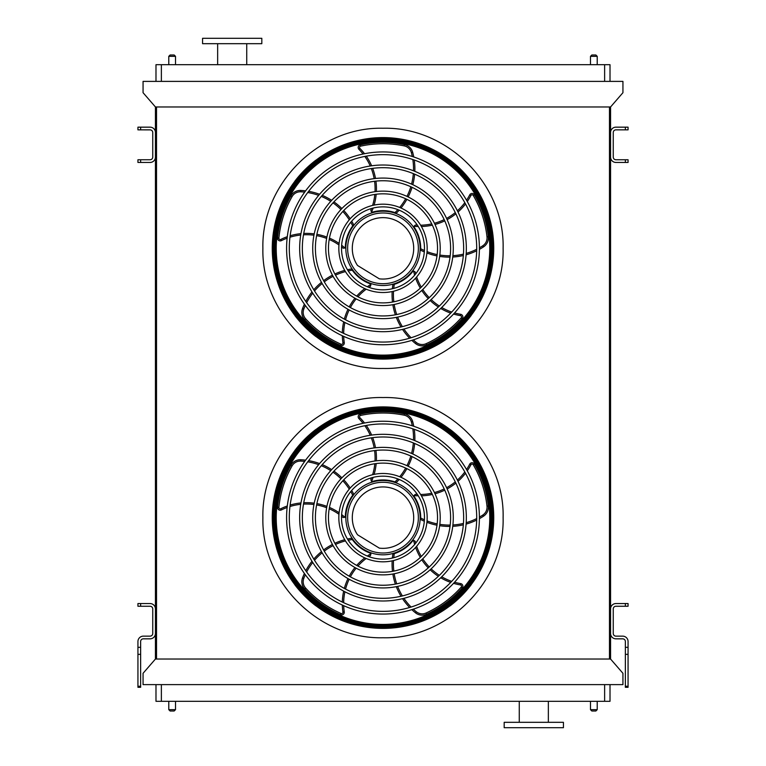 <?xml version="1.0" encoding="UTF-8"?>
<svg xmlns="http://www.w3.org/2000/svg" width="766" height="766" viewBox="0 0 766 766"><rect width="100%" height="100%" fill="white"/><g stroke="black" fill="none" stroke-linecap="round" stroke-linejoin="round"><path stroke-width="1.15" d="M610.014 684.613L610.014 701.311L155.986 701.311L155.986 684.613M143.06 684.613L622.94 684.613L622.94 673.304L610.559 659.028L155.441 659.028L143.06 673.304L143.06 684.613M610.559 659.028L610.559 106.972L155.441 106.972L155.441 659.028M156.523 106.972L156.523 659.028M609.477 106.972L609.477 659.028M610.559 106.972L622.94 92.696L622.94 81.388L143.06 81.388L143.06 92.696L155.441 106.972M155.986 81.388L155.986 64.689L161.367 64.689L161.367 81.388M604.633 81.388L604.633 64.689L161.367 64.689M604.633 64.689L610.014 64.689L610.014 81.388M533.806 727.7L563.431 727.7L563.431 722.319L504.181 722.319L504.181 727.7L533.806 727.7M261.819 38.3L202.569 38.3L202.569 43.681L261.819 43.681L261.819 38.3M246.738 43.681L246.738 64.689M590.49 701.311L590.49 709.661L597.221 709.661L597.221 701.311M595.881 711.001L591.84 711.001L595.881 711.001L597.221 709.661M168.779 701.311L168.779 709.661L175.51 709.661L175.51 701.311M174.16 711.001L170.119 711.001L174.16 711.001L175.51 709.661M595.881 54.999L591.84 54.999L595.881 54.999L597.221 56.339L597.221 64.689M174.16 54.999L170.119 54.999L174.16 54.999L175.51 56.339L175.51 64.689M628.063 606.251L625.362 606.251L625.362 603.551L628.063 603.551L628.063 606.251M628.063 647.318L628.063 654.346L625.362 654.346L625.362 647.318L628.063 647.318L628.063 641.525A5.391 5.391 0 0 0 622.672 636.144L615.941 636.144A2.691 2.691 0 0 1 613.25 633.444L613.25 608.941A2.691 2.691 0 0 1 615.941 606.251L625.362 606.251M625.362 647.318L625.362 641.525A2.691 2.691 0 0 0 622.672 638.834L615.941 638.834A5.381 5.381 0 0 1 610.559 633.444L610.559 608.941A5.381 5.381 0 0 1 615.941 603.551L625.362 603.551M625.362 654.346L625.362 686.25L628.063 686.25L628.063 687.303L625.362 687.303L625.362 686.25M628.063 654.346L628.063 686.25M137.937 603.551L140.638 603.551L140.638 606.251L137.937 606.251L137.937 603.551M140.638 647.318L140.638 687.303L137.937 687.303L137.937 647.318L140.638 647.318L140.628 641.525A2.691 2.691 0 0 1 143.328 638.834L150.059 638.834A5.381 5.381 0 0 0 155.441 633.444L155.441 608.941A5.381 5.381 0 0 0 150.059 603.551L140.638 603.551M137.937 647.318L137.937 641.525A5.391 5.391 0 0 1 143.328 636.144L150.059 636.144A2.691 2.691 0 0 0 152.75 633.444L152.75 608.941A2.691 2.691 0 0 0 150.059 606.251L140.638 606.251M628.063 162.449L625.362 162.449L625.362 159.749L628.063 159.749L628.063 162.449M625.362 127.166L628.063 127.166L628.063 129.856L625.362 129.856L625.362 127.166L615.941 127.166A5.381 5.381 0 0 0 610.559 132.556L610.559 157.059A5.381 5.381 0 0 0 615.941 162.449L625.362 162.449M625.362 129.856L615.941 129.856A2.691 2.691 0 0 0 613.25 132.556L613.25 157.059A2.691 2.691 0 0 0 615.941 159.749L625.362 159.749M137.937 159.749L140.628 159.749L140.638 162.449L137.937 162.449L137.937 159.749M140.628 129.866L137.937 129.856L137.937 127.166L140.638 127.166L140.628 129.856L150.059 129.866A2.691 2.691 0 0 1 152.75 132.556L152.75 157.059A2.691 2.691 0 0 1 150.059 159.749L140.628 159.749M140.638 127.166L150.059 127.166A5.381 5.381 0 0 1 155.441 132.556L155.441 157.059A5.381 5.381 0 0 1 150.059 162.449L140.638 162.449M383 628.283A110.63 110.63 0 0 0 478.807 462.329A110.63 110.63 0 0 0 287.193 462.329A110.63 110.63 0 0 0 383 628.283M383 611.364A93.72 93.72 0 0 0 464.158 470.793A93.72 93.72 0 0 0 301.842 470.793A93.72 93.72 0 0 0 383 611.364M383 614.054A96.411 96.411 0 0 0 466.494 469.443A96.411 96.411 0 0 0 299.506 469.443A96.411 96.411 0 0 0 383 614.054M383 598.303A80.65 80.65 0 0 0 452.85 477.323A80.65 80.65 0 0 0 313.15 477.323A80.65 80.65 0 0 0 383 598.303M383 600.994A83.35 83.35 0 0 0 455.176 475.973A83.35 83.35 0 0 0 310.824 475.973A83.35 83.35 0 0 0 383 600.994M383 585.243A67.59 67.59 0 0 0 441.542 483.853A67.59 67.59 0 0 0 324.458 483.853A67.59 67.59 0 0 0 383 585.243M383 587.934A70.29 70.29 0 0 0 443.868 482.503A70.29 70.29 0 0 0 322.132 482.503A70.29 70.29 0 0 0 383 587.934M383 572.183A54.53 54.53 0 0 0 430.224 490.384A54.53 54.53 0 0 0 335.776 490.384A54.53 54.53 0 0 0 383 572.183M383 574.873A57.23 57.23 0 0 0 432.56 489.034A57.23 57.23 0 0 0 333.44 489.034A57.23 57.23 0 0 0 383 574.873M383 559.123A41.469 41.469 0 0 0 418.916 496.914A41.469 41.469 0 0 0 347.084 496.914A41.469 41.469 0 0 0 383 559.123M383 561.813A44.169 44.169 0 0 0 421.252 495.564A44.169 44.169 0 0 0 344.748 495.564A44.169 44.169 0 0 0 383 561.813M373.147 477.362A57.699 57.699 0 0 1 371.548 481.402L370.83 479.65L371.548 481.402A1.35 1.35 0 0 0 372.448 481.45A37.706 37.706 0 0 1 394.988 481.9L395.304 482.015M399.182 479.459A62.486 62.486 0 0 1 396.395 482.408L394.988 481.9A61.136 61.136 0 0 0 397.851 478.932M413.755 426.279A62.486 62.486 0 0 0 412.673 421.587A10.772 10.772 0 0 0 404.458 413.879A105.967 105.967 0 0 0 360.298 414.138A2.691 2.691 0 0 0 358.948 418.657A56.349 56.349 0 0 1 363.055 423.33M364.827 425.714A56.349 56.349 0 0 1 370.246 435.28M371.309 437.846A56.349 56.349 0 0 1 374.162 447.918M374.584 450.58A56.349 56.349 0 0 1 375.024 460.979M374.813 463.736A56.349 56.349 0 0 1 372.602 474.728M371.558 477.783A56.349 56.349 0 0 1 370.83 479.65M400.991 477.314A62.486 62.486 0 0 0 406.88 468.62M408.154 466.245A62.486 62.486 0 0 0 412.051 456.613M412.807 453.999A62.486 62.486 0 0 0 414.645 443.457M414.827 440.613A62.486 62.486 0 0 0 414.262 429.305M418.265 495.832A57.699 57.699 0 0 1 413.937 495.554L415.383 494.329L413.937 495.554A1.35 1.35 0 0 0 414.167 496.435A37.706 37.706 0 0 1 420.697 518.008L420.697 518.343M424.316 521.234A62.486 62.486 0 0 1 420.658 519.501L420.697 518.008A61.136 61.136 0 0 0 424.412 519.808M479.401 518.668A62.486 62.486 0 0 0 483.528 516.179A10.772 10.772 0 0 0 488.325 505.991A105.967 105.967 0 0 0 474.422 464.072A2.691 2.691 0 0 0 469.711 464.186A56.349 56.349 0 0 1 466.542 469.529M464.818 471.961A56.349 56.349 0 0 1 457.398 480.071M455.282 481.871A56.349 56.349 0 0 1 446.588 487.693M444.184 488.919A56.349 56.349 0 0 1 434.427 492.548M431.746 493.208A56.349 56.349 0 0 1 420.611 494.491M417.374 494.453A56.349 56.349 0 0 1 415.383 494.329M426.921 522.297A62.486 62.486 0 0 0 437.003 525.217M439.655 525.687A62.486 62.486 0 0 0 450.025 526.424M452.744 526.328A62.486 62.486 0 0 0 463.334 524.815M466.092 524.107A62.486 62.486 0 0 0 476.682 520.076M383 554.814A37.161 37.161 0 0 0 415.182 499.068A37.161 37.161 0 0 0 350.818 499.068A37.161 37.161 0 0 0 383 554.814M414.655 544.444A57.699 57.699 0 0 1 413.573 540.241L415.182 541.236L413.573 540.241A1.35 1.35 0 0 0 412.807 540.729A37.706 37.706 0 0 1 394.308 553.617A61.136 61.136 0 0 0 393.743 557.705M392.355 558.05A62.486 62.486 0 0 1 392.872 554.038L394.308 553.617M411.821 609.65A62.486 62.486 0 0 0 415.459 612.8A10.772 10.772 0 0 0 426.633 614.217A105.967 105.967 0 0 0 462.204 588.039A2.691 2.691 0 0 0 460.644 583.596A56.349 56.349 0 0 1 454.573 582.237M451.739 581.346A56.349 56.349 0 0 1 441.723 576.788M439.358 575.343A56.349 56.349 0 0 1 431.134 568.86M429.228 566.964A56.349 56.349 0 0 1 422.765 558.807M421.31 556.461A56.349 56.349 0 0 1 416.647 546.263M415.689 543.171A56.349 56.349 0 0 1 415.182 541.236M392.144 560.856A62.486 62.486 0 0 0 392.489 571.35M392.862 574.021A62.486 62.486 0 0 0 395.371 584.104M396.3 586.67A62.486 62.486 0 0 0 401.011 596.264M402.533 598.677A62.486 62.486 0 0 0 409.638 607.495M367.297 556.03A57.699 57.699 0 0 1 370.955 553.703L370.505 555.542L370.955 553.703A1.35 1.35 0 0 0 370.256 553.129A37.706 37.706 0 0 1 352.293 539.523A61.136 61.136 0 0 0 348.224 540.241M347.467 539.034A62.486 62.486 0 0 1 351.45 538.287L352.293 539.523M304.408 573.485A62.486 62.486 0 0 0 302.532 577.928A10.772 10.772 0 0 0 304.648 588.987A105.967 105.967 0 0 0 340.525 614.734A2.691 2.691 0 0 0 344.269 611.871A56.349 56.349 0 0 1 343.695 605.676M343.666 602.708A56.349 56.349 0 0 1 344.901 591.783M345.552 589.083A56.349 56.349 0 0 1 349.162 579.259M350.388 576.855A56.349 56.349 0 0 1 356.142 568.18M357.933 566.074A56.349 56.349 0 0 1 366.186 558.491M368.829 556.623A56.349 56.349 0 0 1 370.505 555.542M344.738 539.704A62.486 62.486 0 0 0 334.866 543.276M332.434 544.454A62.486 62.486 0 0 0 323.625 549.95M321.471 551.625A62.486 62.486 0 0 0 313.792 559.075M311.973 561.267A62.486 62.486 0 0 0 305.778 570.747M341.646 514.57A57.699 57.699 0 0 1 344.987 517.337L343.101 517.481L344.987 517.337A1.35 1.35 0 0 0 345.313 516.495A37.706 37.706 0 0 1 352.714 495.2A61.136 61.136 0 0 0 350.761 491.561M351.68 490.46A62.486 62.486 0 0 1 353.624 494.013L352.714 495.2M305.605 460.165A62.486 62.486 0 0 0 300.808 459.744A10.772 10.772 0 0 0 290.936 465.173A105.967 105.967 0 0 0 277.541 507.255A2.691 2.691 0 0 0 281.419 509.926A56.349 56.349 0 0 1 287.135 507.475M289.95 506.517A56.349 56.349 0 0 1 300.722 504.325M303.489 504.105A56.349 56.349 0 0 1 313.955 504.507M316.617 504.928A56.349 56.349 0 0 1 326.642 507.724M329.198 508.768A56.349 56.349 0 0 1 338.965 514.273M341.55 516.207A56.349 56.349 0 0 1 343.101 517.481M350.206 488.066A62.486 62.486 0 0 0 343.752 479.784M341.885 477.84A62.486 62.486 0 0 0 333.938 471.157M331.668 469.635A62.486 62.486 0 0 0 322.218 464.627M319.575 463.574A62.486 62.486 0 0 0 308.641 460.615M383 553.004A35.351 35.351 0 0 0 413.621 499.968A35.351 35.351 0 0 0 352.379 499.968A35.351 35.351 0 0 0 383 553.004M379.323 548.13A30.697 30.697 0 0 0 413.487 514.063A30.697 30.697 0 0 0 372.353 488.852A30.697 30.697 0 0 0 357.511 534.764L379.323 548.13M313.256 431.526C314.347 430.655 314.347 430.655 313.256 431.526C314.347 430.655 314.347 430.655 313.256 431.526C314.347 430.655 314.347 430.655 313.256 431.526C314.347 430.655 314.347 430.655 313.256 431.526M296.882 447.909C296.011 449 296.011 449 296.882 447.909C296.011 449 296.011 449 296.882 447.909C296.011 449 296.011 449 296.882 447.909M297.917 446.655C298.807 445.582 298.807 445.582 297.917 446.655C298.807 445.582 298.807 445.582 297.917 446.655C298.807 445.582 298.807 445.582 297.917 446.655C298.807 445.582 298.807 445.582 297.917 446.655M315.87 429.573L315.822 429.515A110.811 110.811 0 0 0 294.872 450.465L294.92 450.523M313.256 603.771C314.347 604.642 314.347 604.642 313.256 603.771C314.347 604.642 314.347 604.642 313.256 603.771C314.347 604.642 314.347 604.642 313.256 603.771M312.001 602.737C310.939 601.837 310.939 601.837 312.001 602.737C310.939 601.837 310.939 601.837 312.001 602.737C310.939 601.837 310.939 601.837 312.001 602.737C310.939 601.837 310.939 601.837 312.001 602.737M296.882 587.388C296.011 586.296 296.011 586.296 296.882 587.388C296.011 586.296 296.011 586.296 296.882 587.388C296.011 586.296 296.011 586.296 296.882 587.388C296.011 586.296 296.011 586.296 296.882 587.388M294.92 584.774L294.872 584.831A110.811 110.811 0 0 0 315.822 605.782L315.87 605.724M452.744 431.526C451.653 430.655 451.653 430.655 452.744 431.526C451.653 430.655 451.653 430.655 452.744 431.526C451.653 430.655 451.653 430.655 452.744 431.526M453.999 432.56C455.061 433.46 455.061 433.46 453.999 432.56C455.061 433.46 455.061 433.46 453.999 432.56C455.061 433.46 455.061 433.46 453.999 432.56C455.061 433.46 455.061 433.46 453.999 432.56C455.061 433.46 455.061 433.46 453.999 432.56M469.118 447.909C469.989 449 469.989 449 469.118 447.909C469.989 449 469.989 449 469.118 447.909C469.989 449 469.989 449 469.118 447.909C469.989 449 469.989 449 469.118 447.909M471.08 450.523L471.128 450.465A110.811 110.811 0 0 0 450.178 429.515L450.13 429.573M469.118 587.388C469.989 586.296 469.989 586.296 469.118 587.388C469.989 586.296 469.989 586.296 469.118 587.388C469.989 586.296 469.989 586.296 469.118 587.388M468.083 588.642C467.193 589.715 467.193 589.715 468.083 588.642C467.193 589.715 467.193 589.715 468.083 588.642C467.193 589.715 467.193 589.715 468.083 588.642C467.193 589.715 467.193 589.715 468.083 588.642M452.744 603.771C451.653 604.642 451.653 604.642 452.744 603.771C451.653 604.642 451.653 604.642 452.744 603.771C451.653 604.642 451.653 604.642 452.744 603.771C451.653 604.642 451.653 604.642 452.744 603.771M450.13 605.724L450.178 605.782A110.811 110.811 0 0 0 471.128 584.831L471.08 584.774M383 407.416A110.237 110.237 0 0 1 478.463 572.767A110.237 110.237 0 0 1 287.537 572.767A110.237 110.237 0 0 1 383 407.416M383 627.699A110.055 110.055 0 0 0 493.055 517.644A110.055 110.055 0 0 0 383 407.598A110.055 110.055 0 0 0 272.945 517.644A110.055 110.055 0 0 0 383 627.699M383 408A109.653 109.653 0 0 1 477.965 572.47A109.653 109.653 0 0 1 288.035 572.47A109.653 109.653 0 0 1 383 408M383 410.873A106.78 106.78 0 0 0 290.525 571.034A106.78 106.78 0 0 0 475.475 571.034A106.78 106.78 0 0 0 383 410.873A106.78 106.78 0 0 0 290.525 571.034A106.78 106.78 0 0 0 475.475 571.034A106.78 106.78 0 0 0 383 410.873M383 358.986A110.63 110.63 0 0 0 478.807 193.032A110.63 110.63 0 0 0 287.193 193.032A110.63 110.63 0 0 0 383 358.986M383 342.067A93.72 93.72 0 0 0 464.158 201.496A93.72 93.72 0 0 0 301.842 201.496A93.72 93.72 0 0 0 383 342.067M383 344.757A96.411 96.411 0 0 0 466.494 200.146A96.411 96.411 0 0 0 299.506 200.146A96.411 96.411 0 0 0 383 344.757M383 329.007A80.65 80.65 0 0 0 452.85 208.026A80.65 80.65 0 0 0 313.15 208.026A80.65 80.65 0 0 0 383 329.007M383 331.697A83.35 83.35 0 0 0 455.176 206.676A83.35 83.35 0 0 0 310.824 206.676A83.35 83.35 0 0 0 383 331.697M383 315.946A67.59 67.59 0 0 0 441.542 214.557A67.59 67.59 0 0 0 324.458 214.557A67.59 67.59 0 0 0 383 315.946M383 318.637A70.29 70.29 0 0 0 443.868 213.207A70.29 70.29 0 0 0 322.132 213.207A70.29 70.29 0 0 0 383 318.637M383 302.886A54.53 54.53 0 0 0 430.224 221.087A54.53 54.53 0 0 0 335.776 221.087A54.53 54.53 0 0 0 383 302.886M383 305.577A57.23 57.23 0 0 0 432.56 219.737A57.23 57.23 0 0 0 333.44 219.737A57.23 57.23 0 0 0 383 305.577M383 289.826A41.469 41.469 0 0 0 418.916 227.617A41.469 41.469 0 0 0 347.084 227.617A41.469 41.469 0 0 0 383 289.826M383 292.516A44.169 44.169 0 0 0 421.252 226.267A44.169 44.169 0 0 0 344.748 226.267A44.169 44.169 0 0 0 383 292.516M373.147 208.065A57.699 57.699 0 0 1 371.548 212.105L370.83 210.353L371.548 212.105A1.35 1.35 0 0 0 372.448 212.153A37.706 37.706 0 0 1 394.988 212.603L395.304 212.718M399.182 210.162A62.486 62.486 0 0 1 396.395 213.111L394.988 212.603A61.136 61.136 0 0 0 397.851 209.635M413.755 156.982A62.486 62.486 0 0 0 412.673 152.29A10.772 10.772 0 0 0 404.458 144.583A105.967 105.967 0 0 0 360.298 144.841A2.691 2.691 0 0 0 358.948 149.36A56.349 56.349 0 0 1 363.055 154.033M364.827 156.417A56.349 56.349 0 0 1 370.246 165.983M371.309 168.549A56.349 56.349 0 0 1 374.162 178.622M374.584 181.283A56.349 56.349 0 0 1 375.024 191.682M374.813 194.44A56.349 56.349 0 0 1 372.602 205.432M371.558 208.486A56.349 56.349 0 0 1 370.83 210.353M400.991 208.017A62.486 62.486 0 0 0 406.88 199.323M408.154 196.948A62.486 62.486 0 0 0 412.051 187.316M412.807 184.702A62.486 62.486 0 0 0 414.645 174.16M414.827 171.316A62.486 62.486 0 0 0 414.262 160.008M418.265 226.535A57.699 57.699 0 0 1 413.937 226.257L415.383 225.032L413.937 226.257A1.35 1.35 0 0 0 414.167 227.138A37.706 37.706 0 0 1 420.697 248.711A61.136 61.136 0 0 0 424.412 250.511M424.316 251.937A62.486 62.486 0 0 1 420.658 250.204L420.697 248.711M479.401 249.371A62.486 62.486 0 0 0 483.528 246.882A10.772 10.772 0 0 0 488.325 236.694A105.967 105.967 0 0 0 474.422 194.775A2.691 2.691 0 0 0 469.711 194.89A56.349 56.349 0 0 1 466.542 200.232M464.818 202.664A56.349 56.349 0 0 1 457.398 210.774M455.282 212.575A56.349 56.349 0 0 1 446.588 218.396M444.184 219.622A56.349 56.349 0 0 1 434.427 223.251M431.746 223.911A56.349 56.349 0 0 1 420.611 225.194M417.374 225.156A56.349 56.349 0 0 1 415.383 225.032M426.921 253A62.486 62.486 0 0 0 437.003 255.921M439.655 256.39A62.486 62.486 0 0 0 450.025 257.127M452.744 257.031A62.486 62.486 0 0 0 463.334 255.518M466.092 254.81A62.486 62.486 0 0 0 476.682 250.779M383 285.517A37.161 37.161 0 0 0 415.182 229.771A37.161 37.161 0 0 0 350.818 229.771A37.161 37.161 0 0 0 383 285.517M414.655 275.147A57.699 57.699 0 0 1 413.573 270.944L415.182 271.94L413.573 270.944A1.35 1.35 0 0 0 412.807 271.432A37.706 37.706 0 0 1 394.308 284.32A61.136 61.136 0 0 0 393.743 288.409M392.355 288.753A62.486 62.486 0 0 1 392.872 284.741L394.308 284.32M411.821 340.353A62.486 62.486 0 0 0 415.459 343.503A10.772 10.772 0 0 0 426.633 344.92A105.967 105.967 0 0 0 462.204 318.742A2.691 2.691 0 0 0 460.644 314.299A56.349 56.349 0 0 1 454.573 312.94M451.739 312.049A56.349 56.349 0 0 1 441.723 307.492M439.358 306.046A56.349 56.349 0 0 1 431.134 299.563M429.228 297.668A56.349 56.349 0 0 1 422.765 289.51M421.31 287.164A56.349 56.349 0 0 1 416.647 276.966M415.689 273.874A56.349 56.349 0 0 1 415.182 271.94M392.144 291.559A62.486 62.486 0 0 0 392.489 302.053M392.862 304.724A62.486 62.486 0 0 0 395.371 314.807M396.3 317.373A62.486 62.486 0 0 0 401.011 326.967M402.533 329.38A62.486 62.486 0 0 0 409.638 338.199M367.297 286.733A57.699 57.699 0 0 1 370.955 284.406L370.505 286.245L370.955 284.406A1.35 1.35 0 0 0 370.256 283.832A37.706 37.706 0 0 1 352.293 270.226A61.136 61.136 0 0 0 348.224 270.944M347.467 269.737A62.486 62.486 0 0 1 351.45 268.99L352.293 270.226M304.408 304.188A62.486 62.486 0 0 0 302.532 308.631A10.772 10.772 0 0 0 304.648 319.69A105.967 105.967 0 0 0 340.525 345.437A2.691 2.691 0 0 0 344.269 342.574A56.349 56.349 0 0 1 343.695 336.379M343.666 333.411A56.349 56.349 0 0 1 344.901 322.486M345.552 319.786A56.349 56.349 0 0 1 349.162 309.962M350.388 307.559A56.349 56.349 0 0 1 356.142 298.884M357.933 296.777A56.349 56.349 0 0 1 366.186 289.194M368.829 287.327A56.349 56.349 0 0 1 370.505 286.245M344.738 270.408A62.486 62.486 0 0 0 334.866 273.979M332.434 275.157A62.486 62.486 0 0 0 323.625 280.653M321.471 282.328A62.486 62.486 0 0 0 313.792 289.778M311.973 291.97A62.486 62.486 0 0 0 305.778 301.45M341.646 245.273A57.699 57.699 0 0 1 344.987 248.04L343.101 248.184L344.987 248.04A1.35 1.35 0 0 0 345.313 247.198A37.706 37.706 0 0 1 352.714 225.903A61.136 61.136 0 0 0 350.761 222.264M351.68 221.163A62.486 62.486 0 0 1 353.624 224.716L352.714 225.903M305.605 190.868A62.486 62.486 0 0 0 300.808 190.447A10.772 10.772 0 0 0 290.936 195.876A105.967 105.967 0 0 0 277.541 237.958A2.691 2.691 0 0 0 281.419 240.629A56.349 56.349 0 0 1 287.135 238.178M289.95 237.221A56.349 56.349 0 0 1 300.722 235.028M303.489 234.808A56.349 56.349 0 0 1 313.955 235.21M316.617 235.631A56.349 56.349 0 0 1 326.642 238.427M329.198 239.471A56.349 56.349 0 0 1 338.965 244.976M341.55 246.911A56.349 56.349 0 0 1 343.101 248.184M350.206 218.77A62.486 62.486 0 0 0 343.752 210.487M341.885 208.544A62.486 62.486 0 0 0 333.938 201.86M331.668 200.338A62.486 62.486 0 0 0 322.218 195.33M319.575 194.277A62.486 62.486 0 0 0 308.641 191.318M383 283.707A35.351 35.351 0 0 0 413.621 230.671A35.351 35.351 0 0 0 352.379 230.671A35.351 35.351 0 0 0 383 283.707M379.323 278.834A30.697 30.697 0 0 0 413.487 244.766A30.697 30.697 0 0 0 372.353 219.555A30.697 30.697 0 0 0 357.511 265.467L379.323 278.834M313.256 162.229C314.347 161.358 314.347 161.358 313.256 162.229C314.347 161.358 314.347 161.358 313.256 162.229C314.347 161.358 314.347 161.358 313.256 162.229C314.347 161.358 314.347 161.358 313.256 162.229M296.882 178.612C296.011 179.704 296.011 179.704 296.882 178.612C296.011 179.704 296.011 179.704 296.882 178.612C296.011 179.704 296.011 179.704 296.882 178.612M297.917 177.358C298.807 176.285 298.807 176.285 297.917 177.358C298.807 176.285 298.807 176.285 297.917 177.358C298.807 176.285 298.807 176.285 297.917 177.358C298.807 176.285 298.807 176.285 297.917 177.358M315.87 160.276L315.822 160.218A110.811 110.811 0 0 0 294.872 181.169L294.92 181.226M313.256 334.474C314.347 335.345 314.347 335.345 313.256 334.474C314.347 335.345 314.347 335.345 313.256 334.474C314.347 335.345 314.347 335.345 313.256 334.474M312.001 333.44C310.939 332.54 310.939 332.54 312.001 333.44C310.939 332.54 310.939 332.54 312.001 333.44C310.939 332.54 310.939 332.54 312.001 333.44C310.939 332.54 310.939 332.54 312.001 333.44C310.939 332.54 310.939 332.54 312.001 333.44M296.882 318.091C296.011 317 296.011 317 296.882 318.091C296.011 317 296.011 317 296.882 318.091C296.011 317 296.011 317 296.882 318.091C296.011 317 296.011 317 296.882 318.091M294.92 315.477L294.872 315.535A110.811 110.811 0 0 0 315.822 336.485L315.87 336.427M452.744 162.229C451.653 161.358 451.653 161.358 452.744 162.229C451.653 161.358 451.653 161.358 452.744 162.229C451.653 161.358 451.653 161.358 452.744 162.229M453.999 163.263C455.061 164.163 455.061 164.163 453.999 163.263C455.061 164.163 455.061 164.163 453.999 163.263C455.061 164.163 455.061 164.163 453.999 163.263C455.061 164.163 455.061 164.163 453.999 163.263C455.061 164.163 455.061 164.163 453.999 163.263M469.118 178.612C469.989 179.704 469.989 179.704 469.118 178.612C469.989 179.704 469.989 179.704 469.118 178.612C469.989 179.704 469.989 179.704 469.118 178.612C469.989 179.704 469.989 179.704 469.118 178.612M471.08 181.226L471.128 181.169A110.811 110.811 0 0 0 450.178 160.218L450.13 160.276M469.118 318.091C469.989 317 469.989 317 469.118 318.091C469.989 317 469.989 317 469.118 318.091C469.989 317 469.989 317 469.118 318.091M468.083 319.345C467.193 320.418 467.193 320.418 468.083 319.345C467.193 320.418 467.193 320.418 468.083 319.345C467.193 320.418 467.193 320.418 468.083 319.345C467.193 320.418 467.193 320.418 468.083 319.345M452.744 334.474C451.653 335.345 451.653 335.345 452.744 334.474C451.653 335.345 451.653 335.345 452.744 334.474C451.653 335.345 451.653 335.345 452.744 334.474C451.653 335.345 451.653 335.345 452.744 334.474M450.13 336.427L450.178 336.485A110.811 110.811 0 0 0 471.128 315.535L471.08 315.477M383 138.119A110.237 110.237 0 0 1 478.463 303.47A110.237 110.237 0 0 1 287.537 303.47A110.237 110.237 0 0 1 383 138.119M383 358.402A110.055 110.055 0 0 0 493.055 248.347A110.055 110.055 0 0 0 383 138.301A110.055 110.055 0 0 0 272.945 248.347A110.055 110.055 0 0 0 383 358.402M383 138.703A109.653 109.653 0 0 1 477.965 303.173A109.653 109.653 0 0 1 288.035 303.173A109.653 109.653 0 0 1 383 138.703M383 141.576A106.78 106.78 0 0 0 290.525 301.737A106.78 106.78 0 0 0 475.475 301.737A106.78 106.78 0 0 0 383 141.576A106.78 106.78 0 0 0 290.525 301.737A106.78 106.78 0 0 0 475.475 301.737A106.78 106.78 0 0 0 383 141.576M383 368.456C447.181 370.112 504.765 312.528 503.109 248.347C504.765 184.175 447.181 126.591 383 128.248C318.819 126.591 261.235 184.175 262.891 248.356C261.235 312.528 318.819 370.112 383 368.456M383 637.752C318.819 639.409 261.235 581.825 262.891 517.653C261.235 453.472 318.819 395.888 383 397.544C447.181 395.888 504.765 453.472 503.109 517.644C504.765 581.825 447.181 639.409 383 637.752M161.367 684.613L161.367 701.311M604.633 701.311L604.633 684.613M597.221 56.339L590.49 56.339L590.49 64.689M175.51 56.339L168.779 56.339L168.779 64.689M137.937 686.25L140.638 686.25M140.628 654.346L137.937 654.346M348.741 622.959L383 628.388A110.735 110.735 0 0 0 478.903 462.281A110.735 110.735 0 0 0 287.097 462.281A110.735 110.735 0 0 0 383 628.388L418.188 622.643M399.708 476.768A61.136 61.136 0 0 0 405.664 468.045M406.938 465.671A61.136 61.136 0 0 0 410.825 456.048M411.562 453.424A61.136 61.136 0 0 0 413.334 442.92M413.496 440.077A61.136 61.136 0 0 0 412.826 428.807M412.29 425.8A61.136 61.136 0 0 0 411.371 421.942A9.422 9.422 0 0 0 404.189 415.191A104.626 104.626 0 0 0 360.585 415.459A1.35 1.35 0 0 0 359.915 417.719A57.699 57.699 0 0 1 364.53 423.024M366.282 425.436A57.699 57.699 0 0 1 371.634 435.078M372.688 437.654A57.699 57.699 0 0 1 375.503 447.765M375.924 450.427A57.699 57.699 0 0 1 376.384 460.806M376.192 463.545A57.699 57.699 0 0 1 374.105 474.384M358.948 418.657L359.915 417.719M360.298 414.138L360.585 415.459M404.458 413.879L404.189 415.191M412.673 421.587L411.371 421.942M427.045 520.909A61.136 61.136 0 0 0 437.175 523.877M439.828 524.346A61.136 61.136 0 0 0 450.188 525.074M452.907 524.969A61.136 61.136 0 0 0 463.449 523.408M466.197 522.68A61.136 61.136 0 0 0 476.711 518.563M479.411 517.117A61.136 61.136 0 0 0 482.791 515.058A9.422 9.422 0 0 0 486.985 506.135A104.626 104.626 0 0 0 473.264 464.751A1.35 1.35 0 0 0 470.908 464.809A57.699 57.699 0 0 1 467.279 470.841M465.527 473.254A57.699 57.699 0 0 1 458.011 481.326M455.885 483.116A57.699 57.699 0 0 1 447.143 488.919M444.749 490.144A57.699 57.699 0 0 1 435.011 493.783M432.35 494.453A57.699 57.699 0 0 1 421.396 495.822M469.711 464.186L470.908 464.809M474.422 464.072L473.264 464.751M488.325 505.991L486.985 506.135M483.528 516.179L482.791 515.058M393.513 560.54A61.136 61.136 0 0 0 393.82 571.101M394.193 573.772A61.136 61.136 0 0 0 396.702 583.836M397.64 586.392A61.136 61.136 0 0 0 402.38 595.938M403.921 598.323A61.136 61.136 0 0 0 411.093 607.055M413.295 609.171A61.136 61.136 0 0 0 416.302 611.756A9.422 9.422 0 0 0 426.078 612.992A104.626 104.626 0 0 0 461.199 587.149A1.35 1.35 0 0 0 460.414 584.927A57.699 57.699 0 0 1 453.558 583.338M450.724 582.419A57.699 57.699 0 0 1 440.728 577.765M438.363 576.3A57.699 57.699 0 0 1 430.147 569.78M428.242 567.874A57.699 57.699 0 0 1 421.769 559.745M420.314 557.418A57.699 57.699 0 0 1 415.622 547.422M460.644 583.596L460.414 584.927M462.204 588.039L461.199 587.149M426.633 614.217L426.078 612.992M415.459 612.8L416.302 611.756M345.456 540.901A61.136 61.136 0 0 0 335.508 544.454M333.086 545.631A61.136 61.136 0 0 0 324.286 551.137M322.141 552.813A61.136 61.136 0 0 0 314.529 560.281M312.739 562.474A61.136 61.136 0 0 0 306.649 571.991M305.318 574.739A61.136 61.136 0 0 0 303.796 578.407A9.422 9.422 0 0 0 305.644 588.087A104.626 104.626 0 0 0 341.071 613.499A1.35 1.35 0 0 0 342.938 612.063A57.699 57.699 0 0 1 342.325 605.054M342.325 602.076A57.699 57.699 0 0 1 343.666 591.132M344.327 588.432A57.699 57.699 0 0 1 347.994 578.598M349.21 576.195A57.699 57.699 0 0 1 354.945 567.529M356.707 565.423A57.699 57.699 0 0 1 364.769 557.878M344.269 611.871L342.938 612.063M340.525 614.734L341.071 613.499M304.648 588.987L305.644 588.087M302.532 577.928L303.796 578.407M349.277 489.129A61.136 61.136 0 0 0 342.833 480.77M340.956 478.827A61.136 61.136 0 0 0 333.009 472.153M330.749 470.64A61.136 61.136 0 0 0 321.299 465.699M318.656 464.675A61.136 61.136 0 0 0 307.721 461.831M304.696 461.41A61.136 61.136 0 0 0 300.741 461.094A9.422 9.422 0 0 0 292.105 465.843A104.626 104.626 0 0 0 278.881 507.389A1.35 1.35 0 0 0 280.825 508.729A57.699 57.699 0 0 1 287.298 505.981M290.132 505.053A57.699 57.699 0 0 1 300.961 502.946M303.738 502.745A57.699 57.699 0 0 1 314.213 503.185M316.885 503.607A57.699 57.699 0 0 1 326.89 506.383M329.437 507.408A57.699 57.699 0 0 1 339.108 512.741M281.419 509.926L280.825 508.729M277.541 507.255L278.881 507.389M290.936 465.173L292.105 465.843M300.808 459.744L300.741 461.094M383 627.182A109.538 109.538 0 0 1 273.462 517.644A109.538 109.538 0 0 1 383 408.115A109.538 109.538 0 0 1 492.538 517.644A109.538 109.538 0 0 1 383 627.182M383 409.188A108.466 108.466 0 0 0 289.069 571.876A108.466 108.466 0 0 0 476.931 571.876A108.466 108.466 0 0 0 383 409.188M383 409.791A107.853 107.853 0 0 1 476.404 571.58A107.853 107.853 0 0 1 289.596 571.58A107.853 107.853 0 0 1 383 409.791M348.741 353.662L383 359.091A110.735 110.735 0 0 0 478.903 192.984A110.735 110.735 0 0 0 287.097 192.984A110.735 110.735 0 0 0 383 359.091L418.188 353.346M399.708 207.471A61.136 61.136 0 0 0 405.664 198.748M406.938 196.374A61.136 61.136 0 0 0 410.825 186.751M411.562 184.127A61.136 61.136 0 0 0 413.334 173.623M413.496 170.78A61.136 61.136 0 0 0 412.826 159.51M412.29 156.503A61.136 61.136 0 0 0 411.371 152.645A9.422 9.422 0 0 0 404.189 145.894A104.626 104.626 0 0 0 360.585 146.162A1.35 1.35 0 0 0 359.915 148.422A57.699 57.699 0 0 1 364.53 153.727M366.282 156.14A57.699 57.699 0 0 1 371.634 165.782M372.688 168.357A57.699 57.699 0 0 1 375.503 178.468M375.924 181.13A57.699 57.699 0 0 1 376.384 191.51M376.192 194.248A57.699 57.699 0 0 1 374.105 205.087M358.948 149.36L359.915 148.422M360.298 144.841L360.585 146.162M404.458 144.583L404.189 145.894M412.673 152.29L411.371 152.645M427.045 251.612A61.136 61.136 0 0 0 437.175 254.58M439.828 255.049A61.136 61.136 0 0 0 450.188 255.777M452.907 255.672A61.136 61.136 0 0 0 463.449 254.111M466.197 253.383A61.136 61.136 0 0 0 476.711 249.266M479.411 247.82A61.136 61.136 0 0 0 482.791 245.762A9.422 9.422 0 0 0 486.985 236.838A104.626 104.626 0 0 0 473.264 195.454A1.35 1.35 0 0 0 470.908 195.512A57.699 57.699 0 0 1 467.279 201.544M465.527 203.957A57.699 57.699 0 0 1 458.011 212.029M455.885 213.819A57.699 57.699 0 0 1 447.143 219.622M444.749 220.847A57.699 57.699 0 0 1 435.011 224.486M432.35 225.156A57.699 57.699 0 0 1 421.396 226.525M469.711 194.89L470.908 195.512M474.422 194.775L473.264 195.454M488.325 236.694L486.985 236.838M483.528 246.882L482.791 245.762M393.513 291.243A61.136 61.136 0 0 0 393.82 301.804M394.193 304.475A61.136 61.136 0 0 0 396.702 314.539M397.64 317.095A61.136 61.136 0 0 0 402.38 326.642M403.921 329.026A61.136 61.136 0 0 0 411.093 337.758M413.295 339.874A61.136 61.136 0 0 0 416.302 342.459A9.422 9.422 0 0 0 426.078 343.695A104.626 104.626 0 0 0 461.199 317.852A1.35 1.35 0 0 0 460.414 315.63A57.699 57.699 0 0 1 453.558 314.041M450.724 313.122A57.699 57.699 0 0 1 440.728 308.468M438.363 307.003A57.699 57.699 0 0 1 430.147 300.483M428.242 298.577A57.699 57.699 0 0 1 421.769 290.448M420.314 288.121A57.699 57.699 0 0 1 415.622 278.125M460.644 314.299L460.414 315.63M462.204 318.742L461.199 317.852M426.633 344.92L426.078 343.695M415.459 343.503L416.302 342.459M345.456 271.604A61.136 61.136 0 0 0 335.508 275.157M333.086 276.335A61.136 61.136 0 0 0 324.286 281.84M322.141 283.516A61.136 61.136 0 0 0 314.529 290.984M312.739 293.177A61.136 61.136 0 0 0 306.649 302.694M305.318 305.442A61.136 61.136 0 0 0 303.796 309.11A9.422 9.422 0 0 0 305.644 318.79A104.626 104.626 0 0 0 341.071 344.202A1.35 1.35 0 0 0 342.938 342.766A57.699 57.699 0 0 1 342.325 335.757M342.325 332.779A57.699 57.699 0 0 1 343.666 321.835M344.327 319.135A57.699 57.699 0 0 1 347.994 309.301M349.21 306.898A57.699 57.699 0 0 1 354.945 298.233M356.707 296.126A57.699 57.699 0 0 1 364.769 288.581M344.269 342.574L342.938 342.766M340.525 345.437L341.071 344.202M304.648 319.69L305.644 318.79M302.532 308.631L303.796 309.11M349.277 219.832A61.136 61.136 0 0 0 342.833 211.473M340.956 209.53A61.136 61.136 0 0 0 333.009 202.856M330.749 201.343A61.136 61.136 0 0 0 321.299 196.402M318.656 195.378A61.136 61.136 0 0 0 307.721 192.534M304.696 192.113A61.136 61.136 0 0 0 300.741 191.797A9.422 9.422 0 0 0 292.105 196.546A104.626 104.626 0 0 0 278.881 238.092A1.35 1.35 0 0 0 280.825 239.432A57.699 57.699 0 0 1 287.298 236.684M290.132 235.756A57.699 57.699 0 0 1 300.961 233.649M303.738 233.448A57.699 57.699 0 0 1 314.213 233.889M316.885 234.31A57.699 57.699 0 0 1 326.89 237.087M329.437 238.111A57.699 57.699 0 0 1 339.108 243.444M281.419 240.629L280.825 239.432M277.541 237.958L278.881 238.092M290.936 195.876L292.105 196.546M300.808 190.447L300.741 191.797M383 357.885A109.538 109.538 0 0 1 273.462 248.347A109.538 109.538 0 0 1 383 138.818A109.538 109.538 0 0 1 492.538 248.347A109.538 109.538 0 0 1 383 357.885M383 139.891A108.466 108.466 0 0 0 289.069 302.58A108.466 108.466 0 0 0 476.931 302.58A108.466 108.466 0 0 0 383 139.891M383 140.494A107.853 107.853 0 0 1 476.404 302.283A107.853 107.853 0 0 1 289.596 302.283A107.853 107.853 0 0 1 383 140.494M548.351 722.319L548.351 701.311M519.262 722.319L519.262 701.311M217.649 43.681L217.649 64.689M168.779 56.339L170.119 54.999M590.49 56.339L591.84 54.999M168.779 709.661L170.119 711.001M590.49 709.661L591.84 711.001M433.451 616.228L458.145 598.993L477.189 575.888L489.292 548.705L493.725 519.386L490.221 489.953L478.97 462.396L460.663 438.707L436.524 420.706M421.463 413.803L386.476 406.966L352.073 411.323M334.043 418.322L308.765 435.471L289.242 458.719L276.823 486.209L272.275 515.911L275.884 545.737L287.432 573.6L306.218 597.451L330.95 615.385M433.451 346.931L458.145 329.696L477.189 306.591L489.292 279.408L493.725 250.089L490.221 220.656L478.97 193.099L460.663 169.41L436.524 151.409M421.463 144.506L386.476 137.669L352.073 142.026M334.043 149.025L308.765 166.174L289.242 189.422L276.823 216.912L272.275 246.614L275.884 276.44L287.432 304.303L306.218 328.154L330.95 346.088"/></g></svg>
